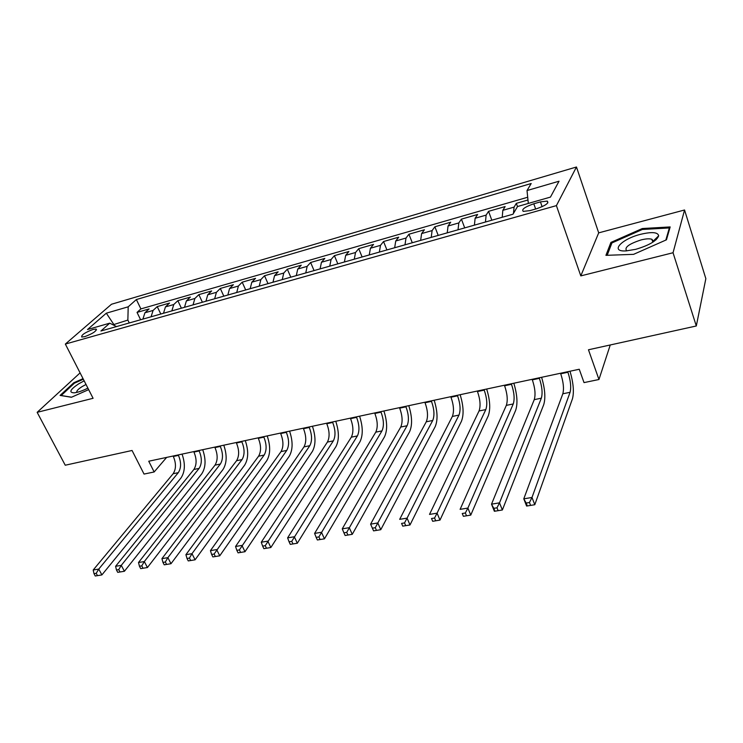 <?xml version="1.0" encoding="UTF-8"?>
<svg xmlns="http://www.w3.org/2000/svg" width="743" height="743" viewBox="0 0 743 743"><rect width="100%" height="100%" fill="white"/><g stroke="black" fill="none" stroke-linecap="round" stroke-linejoin="round"><path stroke-width="1.11" d="M84.795 336.644C92.894 333.57 96.664 331.034 96.107 329.056L93.014 329.446C84.953 332.511 81.201 335.037 81.739 337.025L84.795 336.644M576.466 166.999L111.496 304.249L65.347 344.065L556.405 205.625L576.466 166.999L598.7 232.856L580.803 275.894L673.047 252.741L684.554 209.99L598.7 232.856M684.554 209.99L705.85 278.644L696.302 325.982L588.465 349.777L598.96 379.506L610.254 344.966M80.086 372.893L37.15 412.337L65.245 465.22L132.059 450.481L144.04 474.071L154.154 471.972L166.627 457.409M673.047 252.741L696.302 325.982M527.976 200.006L516.329 203.35L517.5 206.591M502.231 217.253L502.816 210.343L505.147 206.563L488.56 211.337L491.82 220.207M474.415 225.138L475.121 218.266L477.628 214.476L461.412 219.139L464.709 227.887M447.23 232.847L448.057 226.011L450.722 222.213L434.878 226.773L438.203 235.401M420.649 240.379L421.606 233.59L424.429 229.773L408.929 234.231L412.281 242.757M394.672 247.744L395.731 240.992L398.703 237.175L383.546 241.531L386.917 249.936M369.262 254.942L370.432 248.236L373.543 244.401L358.711 248.673L362.11 256.967M344.408 261.991L345.681 255.323L348.922 251.487L334.406 255.657L337.833 263.849M320.084 268.882L321.459 262.251L324.83 258.406L310.62 262.493L314.066 270.591M296.29 275.625L297.748 269.04L301.24 265.195L287.327 269.189L290.801 277.185M272.987 282.229L274.538 275.681L278.151 271.836L264.527 275.746L268.009 283.64M250.177 288.693L251.812 282.191L255.536 278.337L242.19 282.173L245.692 289.965M227.841 295.027L229.55 288.563L233.376 284.708L220.299 288.46L223.819 296.169M205.95 301.231L207.743 294.804L211.671 290.94L198.855 294.627L202.393 302.243M184.515 307.305L186.382 300.915L190.403 297.061L177.846 300.674L181.385 308.196M163.506 313.258L165.438 306.905L169.553 303.051L157.237 306.599L160.794 314.029M598.96 379.506L584.026 382.608L579.252 369.252L148.739 461.227L154.154 471.972M540.43 201.882L533.799 203.777C524.827 206.935 521.317 209.47 523.258 211.383L529.926 210.631L536.632 208.727C545.687 205.551 549.216 203.006 547.238 201.093L540.43 201.882L542.121 206.703M116.53 326.576L109.75 323.168L100.927 330.997L512.967 214.216L517.546 206.517L550.452 197.099L559.024 181.218L527.019 190.552L531.189 183.521L136.368 299.55L128.195 306.813L127.861 320.075L113.01 324.812M109.75 323.168L87.516 329.53L106.323 313.184L128.195 306.813M513.469 213.371L514.072 207.121L516.329 203.35M527.697 197.248L140.891 308.912L137.037 312.404L140.603 319.75M142.916 319.1L144.913 312.784L149.111 308.93L137.037 312.404M151.098 316.778L153.077 310.444L157.237 306.599M171.856 310.899L173.769 304.528L177.846 300.674M193.041 304.89L194.88 298.482L198.855 294.627M214.653 298.77L216.417 292.315L220.299 288.46M236.72 292.51L238.401 286.027L242.19 282.173M259.242 286.129L260.849 279.6L264.527 275.746M282.247 279.609L283.761 273.043L287.327 269.189M305.744 272.95L307.175 266.338L310.62 262.493M329.753 266.143L331.081 259.502L334.406 255.657M354.281 259.186L355.516 252.509L358.711 248.673M379.357 252.081L380.481 245.357L383.546 241.531M404.991 244.819L406.012 238.048L408.929 234.231M431.209 237.388L432.11 230.581L434.878 226.773M458.022 229.782L458.812 222.937L461.412 219.139M485.467 222.008L486.126 215.117L488.56 211.337M580.803 275.894L556.405 205.625M37.15 412.337L93.089 398.294L65.347 344.065M114.58 325.601L106.323 313.184M129.273 322.964L127.861 320.075M528.319 203.433L527.019 190.552M140.891 308.912L136.368 299.55M642.305 228.538L610.922 242.413L605.926 255.341L633.575 254.347L666.471 239.803L670.167 226.931L642.305 228.538L642.611 229.457M83.04 378.651L73.826 382.729L60.09 395.415L71.43 397.264L88.658 389.638M656.143 239.72L654.583 239.794M611.48 244.094L610.922 242.413M74.17 383.397L73.826 382.729M560.528 373.255L560.724 373.794C563.435 382.06 564.132 388.728 562.832 393.781L523.787 498.832L531.988 497.476L534.793 504.72L572.444 398.815C574.218 392.072 573.401 382.868 570.011 371.231M567.726 371.714L567.921 372.252C570.624 380.555 571.348 387.233 570.076 392.295L531.988 497.476L529.471 502.509L526.183 503.048L527.316 505.946L530.604 505.407L529.471 502.509M527.316 505.946L526.601 506.048L523.787 498.832L526.183 503.048M530.604 505.407L534.793 504.72M635.655 249.342C649.15 245.339 656.821 240.825 658.679 235.81C657.899 232.169 651.917 231.658 640.735 234.277C621.25 239.023 609.436 252.081 626.21 250.893L635.655 249.342M652.902 242.153L653.292 241.048L651.89 239.292C649.558 238.494 645.936 238.707 641.042 239.933C628.727 243.973 623.981 247.614 626.786 250.855M607.18 255.295L611.926 242.933L642.361 229.476L669.35 227.943L665.849 240.073M669.629 228.816L669.35 227.943M84.154 380.843L78.739 383.797C70.111 389.583 68.597 392.592 74.189 392.833C77.866 392.425 82.427 390.855 87.888 388.143M86.012 384.475L82.12 386.592C77.969 389.248 76.223 391.171 76.882 392.378M61.14 395.592L74.384 383.193L83.337 379.236M71.579 397.199L61.093 395.499M532.146 379.32L532.341 379.849C535.071 388.013 535.712 394.617 534.254 399.65L491.522 504.163L499.51 502.844L502.361 509.986L543.737 404.629C545.715 397.904 545 388.803 541.601 377.295M539.177 377.815L539.372 378.345C542.102 386.536 542.752 393.158 541.341 398.192L499.51 502.844L496.993 507.813L493.789 508.342L494.94 511.193L498.135 510.673L496.993 507.813M494.94 511.193L494.383 511.277L491.522 504.163L493.789 508.342M498.135 510.673L502.361 509.986M504.404 385.245L504.608 385.766C507.358 393.836 507.933 400.366 506.336 405.372L460.112 509.354L467.886 508.073L470.765 515.103L515.679 410.303C517.852 403.616 517.239 394.589 513.831 383.23M511.277 383.778L511.481 384.298C514.221 392.388 514.815 398.945 513.255 403.951L467.886 508.073L465.359 512.986L462.248 513.497L463.4 516.311L466.52 515.8L465.359 512.986M463.4 516.311L462.248 513.497M466.52 515.8L470.765 515.103M477.285 391.041L477.489 391.552C480.257 399.52 480.777 405.994 479.04 410.972L429.51 514.416L437.088 513.162L439.995 520.091L488.262 415.848C490.621 409.198 490.092 400.254 486.684 389.035M484.009 389.601L484.213 390.121C486.971 398.109 487.51 404.601 485.811 409.588L437.088 513.162L434.553 518.02L431.516 518.512L432.686 521.289L435.723 520.797L434.553 518.02M432.686 521.289L431.516 518.512M435.723 520.797L439.995 520.091M450.769 396.706L450.973 397.208C453.759 405.074 454.224 411.492 452.357 416.451L399.678 519.348L407.071 518.122L410.006 524.957L461.449 421.272C463.994 414.65 463.548 405.799 460.14 394.7M457.344 395.295L457.549 395.805C460.326 403.7 460.799 410.127 458.979 415.086L407.071 518.122L404.526 522.923L401.573 523.406L402.752 526.137L405.715 525.663L404.526 522.923M402.752 526.137L401.573 523.406M405.715 525.663L410.006 524.957M424.838 402.242L425.042 402.743C427.847 410.517 428.247 416.869 426.268 421.801L370.608 524.149L377.806 522.961L380.778 529.694L435.231 426.575C437.943 419.99 437.59 411.213 434.172 400.245M431.274 400.867L431.479 401.378C434.265 409.17 434.692 415.532 432.732 420.473L375.271 527.706L372.382 528.18L373.571 530.874L376.46 530.4L375.271 527.706M376.46 530.4L380.778 529.694M370.608 524.149L372.382 528.18M399.474 407.666L399.678 408.158C402.492 415.839 402.845 422.126 400.746 427.039L342.254 528.84L349.275 527.679L352.266 534.319L409.588 431.767C412.467 425.21 412.189 416.517 408.771 405.678M405.762 406.319L405.966 406.82C408.78 414.52 409.142 420.826 407.071 425.739L346.73 532.369L343.916 532.833L345.124 535.489L347.938 535.025L346.73 532.369M347.938 535.025L352.266 534.319M342.254 528.84L343.916 532.833M374.648 412.969L374.853 413.461C377.676 421.04 377.983 427.281 375.772 432.157L314.595 533.409L321.45 532.276L324.459 538.824L384.502 436.847C387.53 430.318 387.335 421.699 383.908 410.99M380.806 411.65L381.01 412.142C383.834 419.749 384.15 425.999 381.967 430.894L318.905 536.92L316.156 537.365L317.372 539.985L320.112 539.539L318.905 536.92M320.112 539.539L324.459 538.824M314.595 533.409L316.156 537.365M350.352 418.16L350.566 418.643C353.399 426.138 353.649 432.315 351.328 437.172L287.615 537.867L294.302 536.762L297.33 543.226L359.946 441.806C363.123 435.324 363.002 426.779 359.584 416.182M356.38 416.869L356.584 417.352C359.417 424.875 359.686 431.07 357.392 435.927L291.748 541.35L289.073 541.796L290.29 544.378L292.974 543.941L291.748 541.35M292.974 543.941L297.33 543.226M287.615 537.867L289.073 541.796M326.567 423.241L326.781 423.714C329.623 431.126 329.827 437.246 327.412 442.076L261.276 542.223L267.805 541.145L270.851 547.517L335.92 446.673C339.235 440.218 339.179 431.748 335.762 421.272M332.465 421.978L332.678 422.461C335.52 429.891 335.743 436.02 333.347 440.859L265.251 545.687L262.641 546.114L263.867 548.659L266.477 548.241L265.251 545.687M266.477 548.241L270.851 547.517M261.276 542.223L262.641 546.114M303.274 428.209L303.488 428.683C306.339 436.011 306.506 442.076 303.989 446.887L235.559 546.476L241.93 545.418L244.995 551.715L312.385 451.438C315.84 445.011 315.849 436.615 312.431 426.259M309.051 426.984L309.264 427.457C312.116 434.804 312.292 440.878 309.794 445.698L239.385 549.913L236.831 550.331L238.066 552.848L240.621 552.43L239.385 549.913M240.621 552.43L244.995 551.715M235.559 546.476L236.831 550.331M280.464 433.085L280.678 433.559C283.538 440.794 283.659 446.812 281.049 451.586L210.445 550.628L216.668 549.597L219.752 555.81L289.343 456.1C292.918 449.701 293.002 441.388 289.584 431.135M286.12 431.878L286.334 432.352C289.194 439.615 289.324 445.633 286.742 450.425L214.123 554.037L211.625 554.445L212.869 556.925L215.359 556.526L214.123 554.037M215.359 556.526L219.752 555.81M210.445 550.628L211.625 554.445M258.118 437.859L258.332 438.324C261.202 445.484 261.285 451.447 258.583 456.202L185.908 554.677L191.991 553.674L195.093 559.804L266.774 460.66C270.471 454.307 270.619 446.06 267.201 435.918M263.663 436.68L263.876 437.144C266.746 444.323 266.839 450.295 264.155 455.06L191.991 553.674L189.446 558.067L187.013 558.467L188.258 560.919L190.691 560.528L189.446 558.067M190.691 560.528L195.093 559.804M185.908 554.677L187.013 558.467M236.228 442.54L236.441 442.995C239.311 450.082 239.357 455.979 236.571 460.716L161.937 558.643L167.881 557.659L170.992 563.714L244.661 465.137C248.478 458.812 248.682 450.639 245.274 440.608M241.661 441.379L241.874 441.834C244.744 448.939 244.8 454.855 242.032 459.592L167.881 557.659L165.336 562.014L162.958 562.395L164.203 564.819L166.59 564.429L165.336 562.014M166.59 564.429L170.992 563.714M161.937 558.643L162.958 562.395M214.764 447.119L214.987 447.574C217.857 454.577 217.866 460.437 215.006 465.137L138.504 562.516L144.318 561.559L147.439 567.531L222.993 469.52C226.921 463.223 227.182 455.125 223.782 445.196M220.095 445.986L220.309 446.441C223.188 453.462 223.197 459.332 220.355 464.041L144.318 561.559L141.774 565.86L139.452 566.24L140.706 568.627L143.028 568.256L141.774 565.86M143.028 568.256L147.439 567.531M138.504 562.516L139.452 566.24M193.737 451.614L193.951 452.06C196.83 458.988 196.802 464.793 193.867 469.474L115.602 566.305L121.276 565.367L124.406 571.265L201.762 473.82C205.792 467.561 206.108 459.518 202.709 449.701M198.957 450.499L199.17 450.945C202.05 457.892 202.031 463.716 199.115 468.396L121.276 565.367L118.741 569.621L116.465 569.992L117.728 572.351L120.004 571.989L118.741 569.621M120.004 571.989L124.406 571.265M115.602 566.305L116.465 569.992M173.11 456.026L173.333 456.462C176.221 463.316 176.156 469.074 173.138 473.728L93.2 570.002L98.754 569.092L101.893 574.915L180.948 478.028C185.081 471.805 185.444 463.827 182.054 454.112M178.227 454.93L178.45 455.375C181.338 462.239 181.283 468.006 178.283 472.669L98.754 569.092L96.218 573.308L93.999 573.67L95.262 576.001L97.482 575.639L96.218 573.308M97.482 575.639L101.893 574.915M93.2 570.002L93.999 573.67M502.816 210.343L514.072 207.121M144.913 312.784L153.077 310.444M165.438 306.905L173.769 304.528M186.382 300.915L194.88 298.482M207.743 294.804L216.417 292.315M229.55 288.563L238.401 286.027M251.812 282.191L260.849 279.6M274.538 275.681L283.761 273.043M297.748 269.04L307.175 266.338M321.459 262.251L331.081 259.502M345.681 255.323L355.516 252.509M370.432 248.236L380.481 245.357M395.731 240.992L406.012 238.048M421.606 233.59L432.11 230.581M448.057 226.011L458.812 222.937M475.121 218.266L486.126 215.117M535.647 209.006L533.799 203.777M567.921 372.252L560.724 373.794M570.076 392.295L562.832 393.781M539.372 378.345L532.341 379.849M541.341 398.192L534.254 399.65M511.481 384.298L504.608 385.766M513.255 403.951L506.336 405.372M484.213 390.121L477.489 391.552M485.811 409.588L479.04 410.972M457.549 395.805L450.973 397.208M458.979 415.086L452.357 416.451M431.479 401.378L425.042 402.743M432.732 420.473L426.268 421.801M405.966 406.82L399.678 408.158M407.071 425.739L400.746 427.039M381.01 412.142L374.853 413.461M381.967 430.894L375.772 432.157M356.584 417.352L350.566 418.643M357.392 435.927L351.328 437.172M332.678 422.461L326.781 423.714M333.347 440.859L327.412 442.076M309.264 427.457L303.488 428.683M309.794 445.698L303.989 446.887M286.334 432.352L280.678 433.559M286.742 450.425L281.049 451.586M263.876 437.144L258.332 438.324M264.155 455.06L258.583 456.202M241.874 441.834L236.441 442.995M242.032 459.592L236.571 460.716M220.309 446.441L214.987 447.574M220.355 464.041L215.006 465.137M199.17 450.945L193.951 452.06M199.115 468.396L193.867 469.474M178.45 455.375L173.333 456.462M178.283 472.669L173.138 473.728M96.525 329.892L96.107 329.056M547.851 202.848L547.238 201.093M653.292 241.048L658.679 235.81M652.828 242.199L651.89 239.292"/></g></svg>
